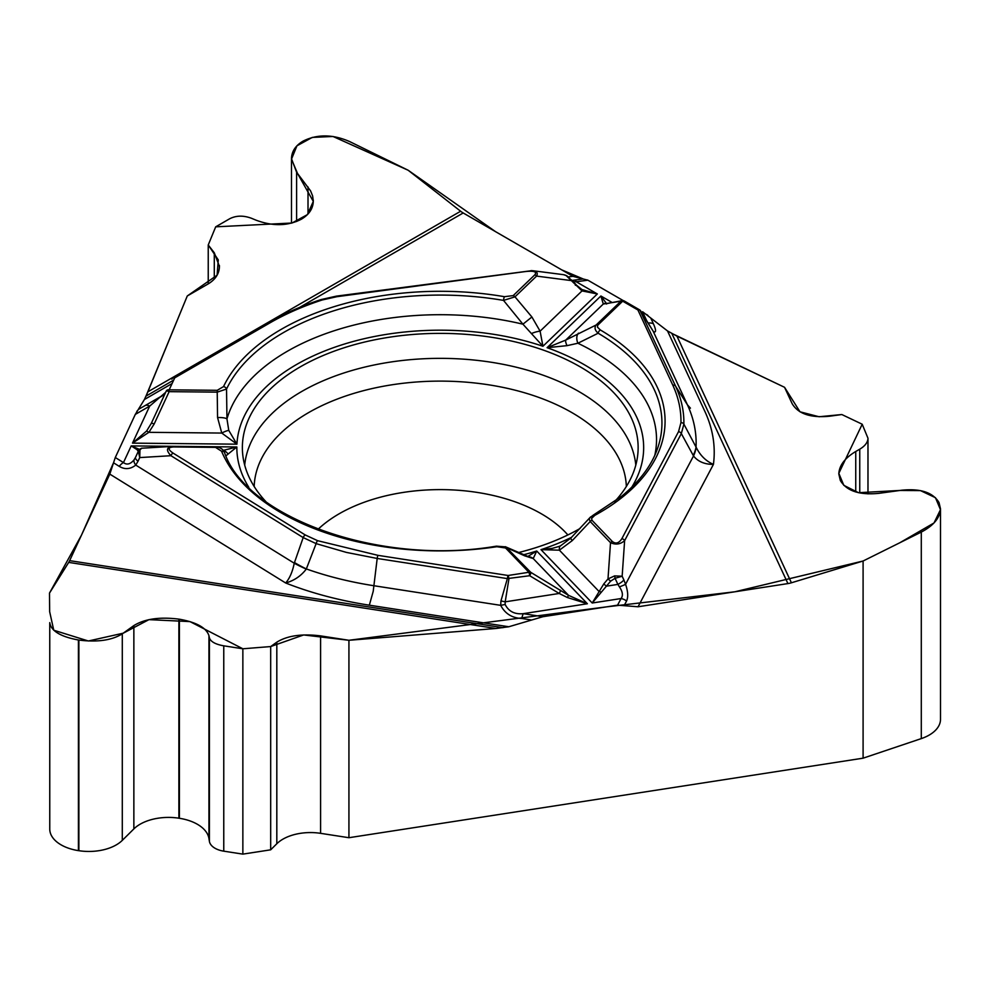 <?xml version="1.0" encoding="UTF-8"?>
<svg xmlns="http://www.w3.org/2000/svg" width="990" height="990" viewBox="0 0 990 990"><rect width="100%" height="100%" fill="white"/><g stroke="black" fill="none" stroke-linecap="round" stroke-linejoin="round"><path stroke-width="1.49" d="M862.203 424.227L841.834 414.538L829.657 416.208C810.699 418.077 798.2 413.894 792.149 403.66L784.55 387.3L676.925 336.117L791.406 582.788L863.094 561.008L921.294 532.076C933.595 525.603 939.993 517.869 940.5 508.872L939.052 502.635C933.063 492.5 920.663 488.342 901.865 490.199L878.885 493.342C859.394 495.26 846.537 490.966 840.312 480.447L838.815 473.95C839.186 465.523 844.829 458.036 855.744 451.489L859.753 449.188C865.062 445.995 867.809 442.357 867.982 438.261L862.203 424.227M172.099 383.526L144.429 399.49L147.881 391.817L460.635 211.241L408.165 170.255L349.693 141.595C332.801 134.219 317.283 134.046 303.163 141.075L302.816 141.273C295.441 145.691 291.666 151.495 291.493 158.685L296.604 172.248L310.575 190.86L312.617 195.921L313.298 201.019C313.125 208.469 309.214 214.483 301.566 219.075L301.183 219.297C287.818 226.116 272.782 226.413 256.063 220.176L251.608 218.332C243.478 215.3 236.165 215.449 229.668 218.765L215.696 226.834L208.234 244.976L208.234 283.87M460.635 211.241A20.79 12.004 -120 0 0 463.196 212.974L572.913 276.321L587.899 280.195L576.217 281.754A9.752 1.794 -97.6 0 0 574.93 280.059L583.11 278.957M690.438 408.165L687.419 404.811L675.601 386.187C681.355 398.624 684.115 411.271 683.88 424.128L696.119 447.208C700.14 455.4 705.907 461.117 713.431 464.384A273.97 158.177 0 0 0 704.892 411.456L667.52 330.945L642.807 311.899M587.577 280.022L623.341 300.663L587.899 280.195M650.628 317.926L667.52 330.945L676.925 336.117M242.859 854.123L242.859 648.784L270.678 646.557L270.678 849.816L242.859 854.123L223.765 851.165A19.491 11.249 180 0 1 209.397 841.339L208.94 838.505A40.095 23.141 0 0 0 179.4 818.285L178.881 818.198A40.095 23.141 0 0 0 133.86 828.915L122.29 840.374A38.66 22.325 180 0 1 78.878 850.695L78.42 850.633A38.66 22.325 180 0 1 49.76 829.15L49.76 622.636C50.997 630.915 60.551 636.706 78.42 639.998L78.878 640.072C97.354 642.399 111.821 640.332 122.29 633.848L133.86 625.581C144.726 618.874 159.724 616.721 178.881 619.134L179.4 619.208C196.515 622.277 206.365 627.771 208.94 635.667L209.397 637.832C210.647 641.668 215.436 644.341 223.765 645.827L242.859 648.784L270.678 646.557L303.645 634.949L348.925 640.283L606.486 606.87L734.827 591.797L863.094 561.008L899.774 542.78L934.003 522.968L940.475 509.689L935.451 497.685L920.44 490.595L899.984 490.446L858.491 492.698L843.814 485.335L838.827 473.319L862.203 424.227L841.834 414.538L819.064 416.753L799.994 411.803L784.55 387.3L671.777 333.395M863.094 561.008L863.094 758.179L348.925 837.713L348.925 640.283L495.953 628.489L68.706 562.394L49.5 593.097M791.406 582.788A20.79 16.397 -24.9 0 1 787.916 583.58L638.043 606.771L617.574 605.162L621.077 598.542A9.752 7.611 27.9 0 1 626.559 601.029L624.096 605.67M369.344 605.187L373.218 591.327L377.19 558.459L346.413 552.408L316.132 543.634L306.269 569.101C300.985 576.019 294.117 580.647 285.677 582.999A273.97 158.177 0 0 0 369.344 605.187L508.798 626.757L542.916 616.708L617.574 605.162M508.798 626.757L495.953 628.489M270.678 646.557L276.816 642.163C287.372 635.642 301.962 633.55 320.587 635.889L348.925 640.283M68.706 562.394A20.79 4.393 98.8 0 0 69.647 560.637L109.803 474.111L115.285 457.516L123.465 462.578A9.752 5.816 121.8 0 0 119.27 466.364L113.541 462.813M138.254 409.551L144.429 399.49L135.296 414.414L115.285 457.516M208.234 244.976L214.286 252.772L219.434 266.446C219.26 273.685 215.461 279.539 208.011 284.006L187.271 295.973L147.881 391.817M614.493 501.782A197.889 114.246 0 0 0 637.894 453.272A197.889 114.246 0 0 0 389.033 337.268A197.889 114.246 0 0 0 242.612 453.272A197.889 114.246 0 0 0 266.013 501.782M518.265 552.618A197.889 114.246 0 0 0 580.029 528.499M650.752 318.062L653.412 323.792C656.246 330.239 656.259 332.863 653.474 331.675L640.047 310.464L675.601 386.187A3.255 2.562 155.1 0 0 672.779 385.122L637.894 309.969L622.698 301.195L597.688 325.264L597.477 327.17L600.373 329.979A224.829 129.801 180 0 1 594.767 515.382L591.575 518.463L592.032 520.319L612.352 541.493C615.743 544.191 618.911 543.263 621.856 538.684L678.546 431.628L680.959 422.619C681.17 409.91 678.447 397.411 672.779 385.122M619.394 586.847L617.896 584.397L606.4 586.179L592.218 603.009L621.077 598.542C623.255 595.596 622.698 591.698 619.394 586.847A9.752 1.114 -17.7 0 0 625.569 584.286C628.019 591.438 628.353 597.019 626.559 601.029M638.043 606.771L713.431 464.384C704.694 464.421 698.061 461.625 693.52 455.969L681.33 433.583L624.628 540.639C620.433 544.327 615.731 545.007 610.521 542.693A3.255 2.314 -43.8 0 1 612.352 541.493M531.704 620.012L521.779 618.478C512.065 618.045 505.049 613.664 500.705 605.348L505.123 604.457C508.662 611.449 514.713 614.518 523.277 613.664L542.916 616.708M521.779 618.478A9.752 2.054 -81.2 0 1 523.277 613.664L587.367 603.751L567.357 597.514L559.214 593.468L505.197 601.833L505.123 604.457M610.607 581.179L606.4 586.179L603.776 583.927L607.996 578.94L614.604 575.895L622.153 576.217L615.075 578.308L610.607 581.179L607.996 578.94L610.521 542.693L590.201 521.52L572.232 540.627L559.399 550.18L540.986 549.648L552.309 548.386L558.954 546.468M559.028 546.443L560.464 545.849M566.998 345.659L547.086 347.688L565.748 340.077A9.752 2.525 58.7 0 0 566.998 345.659L577.888 343.245L598.146 333.222C594.891 330.363 594.223 327.628 596.141 324.992A3.255 2.277 46.1 0 1 597.935 324.992M606.338 303.992A3.255 2.97 -100.9 0 1 607.514 303.447L606.103 303.596A3.255 3.18 -67.5 0 0 603.294 304.017L565.748 340.077L596.141 324.992L620.916 301.195L603.294 304.017L600.893 295.998L606.771 303.893M652.2 329.682L648.97 324.46M578.507 333.16A9.752 6.336 64.6 0 0 577.888 343.245A216.278 124.864 0 0 1 654.823 455.214M527.744 556.516L536.729 551.009L533.226 558.558A9.752 9.145 -86.4 0 0 528.474 556.689L505.296 546.69M505.94 547L530.714 572.307L568.569 595.361L587.367 603.751L536.729 551.009A203.408 117.439 0 0 1 523.277 554.833M505.568 547.99L496.869 546.715A224.829 129.801 180 0 1 221.562 451.217L215.535 447.369L173.621 446.948C167.855 447.294 167.669 449.349 173.064 453.098L305.304 534.984L317.617 540.689L377.945 555.341L508.13 575.487L528.883 572.269L505.568 547.99A3.255 2.314 136.2 0 1 507.4 548.027L524.688 555.836A9.752 6.979 -66.4 0 0 523.054 554.734M571.577 537.31A203.408 117.439 0 0 1 540.986 549.648L592.218 603.009L603.776 583.927M223.245 450.413L236.845 446.973L225.844 455.907M680.959 422.619A3.255 2.648 -178.9 0 1 683.88 424.128L681.33 433.583A3.255 2.537 -152.1 0 0 678.546 431.628M653.016 330.92L687.419 404.811A255.878 147.733 0 0 1 696.044 447.035A64.981 27.25 151.5 0 1 693.198 455.388M696.119 447.208A64.981 29.007 150.3 0 1 693.52 455.969L625.569 584.286L623.861 579.905A9.752 3.18 -24.9 0 1 617.896 584.397L615.075 578.308A3.255 0.668 -99.9 0 0 614.604 575.895M377.945 555.341A3.255 0.681 -81.2 0 0 377.19 558.459L507.375 578.606A3.255 0.681 -81.2 0 1 508.13 575.487A3.255 0.681 81.2 0 1 508.922 578.927L505.197 601.833L500.952 600.918L507.375 578.606L529.675 575.722A3.255 1.089 121 0 0 530.714 572.307A3.255 2.314 -43.8 0 0 528.883 572.269A3.255 0.681 81.2 0 1 529.675 575.722L559.214 593.468A3.255 1.089 121 0 0 560.241 590.065M592.032 520.319A3.255 2.314 -43.8 0 0 590.201 521.52L589.211 519.082L589.78 517.844M572.232 540.627A9.752 1.077 -135.4 0 1 570.772 538.127L560.649 545.75A9.752 3.997 -115.7 0 1 560.959 545.639M601.301 592.255A3.255 0.693 -153.9 0 0 598.863 591.29L559.399 550.18A9.752 3.997 -115.7 0 1 560.649 545.75L559.14 546.406M505.779 546.901L496.386 546.158A3.255 0.668 81.5 0 1 496.869 546.715M623.861 579.905L622.153 576.217L624.628 540.639A3.255 2.537 -152.1 0 0 621.856 538.684M589.892 517.721L593.208 515.184A3.255 1.819 61.4 0 1 594.767 515.382M593.208 515.184L621.881 496.077C640.258 480.781 652.274 464.533 657.929 447.319A221.686 127.995 0 0 0 598.146 333.222A3.255 1.893 -59.6 0 1 600.373 329.979M524.688 555.836L533.226 558.558L568.569 595.361L567.357 597.514M653.412 323.792A9.752 7.685 155.1 0 0 648.71 322.988M138.291 409.501L163.016 395.27M572.146 280.418L574.93 280.059L572.146 280.418M217.256 390.308L223.517 386.595A224.829 129.801 180 0 1 504.43 296.691L513.204 295.602L534.786 274.849C537.149 271.805 534.167 270.691 525.839 271.495L336.897 296.691L322.171 299.982C303.002 306.232 285.627 313.842 270.035 322.827L174.735 377.846L169.166 389.825L217.256 390.308L217.218 392.139L169.129 391.656A3.255 0.743 -155.2 0 0 166.221 391.112L151.26 423.448L146.631 430.996L132.499 443.124L149.663 406.123L135.296 414.414M531.024 270.617L533.016 270.74C536.939 271.371 538.127 273.153 536.58 276.099L514.986 296.839L531.902 316.986L540.107 331.18L542.928 346.253L522.93 324.188L503.526 300.403A3.255 0.755 -80.2 0 1 504.43 296.691M228.764 430.403L236.932 444.176L221.772 433.063A9.752 2.228 -29.5 0 1 228.764 430.403L226.958 418.906L226.537 389.045L217.218 392.139L217.565 417.582A9.752 2.487 -2.7 0 1 226.958 418.906A216.278 124.864 0 0 1 522.93 324.188L531.902 316.986M165.738 392.263L149.663 406.123A9.752 5.631 60 0 0 145.567 405.318M575.735 284.538L581.947 289.563A3.255 1.027 121.9 0 0 581.922 289.538L597.341 293.956L582.021 290.912L566.181 275.616L563.657 274.7M166.221 391.112A3.255 2.562 -155.1 0 1 169.166 389.825L169.129 391.656L154.18 423.98L148.896 432.321L132.499 443.124L236.932 444.176A203.408 117.439 0 0 1 542.928 346.253L597.341 293.956L576.217 281.754L573.383 281.742M513.204 295.602A3.255 2.277 -133.9 0 1 514.986 296.839L503.526 300.403A221.686 127.995 0 0 0 226.537 389.045A3.255 2.562 -154.5 0 0 223.517 386.595M582.541 289.909L581.947 289.563A3.255 1.027 121.9 0 1 582.021 290.912L540.107 331.18A9.752 2.945 160.5 0 0 531.754 333.432M571.279 279.799L570.921 280.541L536.58 276.099A3.255 2.277 -133.9 0 0 534.786 274.849M564.51 274.861L566.825 275.764A3.255 1.832 120.6 0 0 566.181 275.616M566.825 275.764L575.945 284.476L575.376 285.281M607.514 303.447L622.091 300.651A3.255 2.97 -100.9 0 1 623.811 300.886M158.4 398.401L164.736 393.822M267.968 323.124A3.255 1.881 60 0 1 268.414 322.666L173.101 377.685A3.255 1.881 60 0 0 172.668 378.143L171.777 379.133A3.255 2.562 -155.1 0 1 174.735 377.846A3.255 1.881 60 0 0 173.101 377.685A3.255 3.255 0 0 0 171.777 379.133M138.612 450.673L131.2 445.908L123.465 462.578C126.844 465.189 130.383 464.273 134.083 459.818A9.752 4.443 37.7 0 0 135.729 465.09C130.346 469.297 124.851 469.718 119.27 466.364M109.803 474.111L285.677 582.999C289.686 578.308 292.545 571.713 294.24 563.223L303.188 537.582L170.936 455.709C165.949 450.363 166.431 447.257 172.371 446.391L173.621 446.948M294.476 562.555A64.981 16.719 -160.7 0 0 306.38 568.953A255.878 147.733 0 0 0 374.022 585.746L500.705 605.348L500.952 600.918M248.812 487.315A203.408 117.439 0 0 1 236.845 446.973L131.2 445.908L139.875 449.51M317.617 540.689A3.255 1.349 -71.1 0 0 316.132 543.634L303.188 537.582A3.255 1.943 -58.2 0 1 305.304 534.984M306.269 569.101A64.981 15.32 -162.4 0 1 294.24 563.223L135.729 465.09L138.018 461.278A9.752 3.168 24.8 0 1 135.531 457.331L138.352 451.23A3.255 2.599 24.9 0 1 139.961 449.967L139.726 457.578L138.352 451.23L138.86 450.153M134.083 459.818L135.531 457.331M138.352 451.23C137.957 450.413 139.046 449.411 141.632 448.235L139.961 449.967M215.535 447.369L215.56 446.775C220.3 447.307 223.319 449.287 224.606 452.752A3.255 2.586 157.6 0 0 221.562 451.217M223.356 450.561A9.752 8.39 98.7 0 1 228.047 454.125M138.018 461.278L139.726 457.578L170.936 455.709A3.255 1.943 -58.2 0 1 173.064 453.098M137.536 450.599A3.255 3.007 -100.9 0 1 139.194 449.559L139.095 449.571M154.18 423.98A3.255 0.743 -155.2 0 0 151.26 423.448M217.565 417.582L221.772 433.063L148.896 432.321L146.631 430.996M940.5 509.504L940.5 719.309A38.66 22.325 180 0 1 921.294 738.602L863.094 758.179M348.925 837.713L320.587 833.332A38.981 22.51 0 0 0 276.816 843.74L270.678 849.816M648.029 315.575L646.705 314.523M583.184 278.957L561.664 269.837L495.52 231.648L408.165 170.255L332.999 136.472L312.308 137.4L296.938 145.815L291.506 159.155L297.507 173.448L313.298 201.403L307.395 214.632L291.976 223.022L215.696 226.834L208.234 244.976L218.27 259.912L217.107 275.208L187.271 295.973L145.988 396.136M137.301 410.751L136.818 411.506M135.383 414.216L115.174 457.776M113.565 462.701L81.477 535.144L49.5 593.097L49.661 611.709L53.757 630.222L88.37 641L123.255 633.179L148.958 619.641L189.956 621.596L242.859 648.784M244.703 465.139A195.847 113.07 180 0 1 389.565 362.204A195.847 113.07 180 0 1 635.803 465.139M254.17 486.498A186.12 107.452 180 0 1 392.077 384.776A186.12 107.452 180 0 1 626.336 486.498M318.112 529.254A142.956 82.529 180 0 1 403.252 492.426A142.956 82.529 180 0 1 567.864 534.947M787.916 583.58L671.826 333.432M631.694 487.315A203.408 117.439 0 0 0 547.086 347.688L600.893 295.998L612.228 302.544M646.804 320.946L642.547 311.751M640.716 311.021A3.255 2.562 155.1 0 0 637.894 309.969A3.255 1.881 -60 0 1 639.515 309.808A3.255 1.881 -60 0 1 639.986 310.315M620.916 301.195A3.255 2.277 -133.9 0 1 622.698 301.195A3.255 1.881 -60 0 1 624.331 301.034A3.255 3.255 0 0 0 621.126 301.01M568.47 276.915L572.913 276.321M463.196 212.974L299.512 307.469M173.671 380.135L146.013 396.099M322.171 299.982A3.255 1.299 72 0 0 321.168 299.549C301.764 305.861 284.18 313.558 268.414 322.666A3.255 1.881 60 0 1 270.035 322.827M321.168 299.549L336.464 296.121L336.897 296.691M69.647 560.637L502.92 627.672M215.56 446.775L173.646 446.354L215.04 446.787M308.014 214.001L308.014 186.949M296.604 221.5L296.604 172.248M859.753 492.958L859.753 449.188M855.744 491.968L855.744 451.489M921.294 738.602L921.294 532.076M209.397 841.339L209.397 637.832M208.94 838.505L208.94 635.667M179.4 818.285L179.4 619.208M178.881 818.198L178.881 619.134M133.86 828.915L133.86 625.581M49.76 829.15L49.76 622.636M223.765 645.827L223.765 851.165M122.29 840.374L122.29 633.848M78.878 850.695L78.878 640.072M78.42 850.633L78.42 639.998M214.286 279.069L214.286 252.772M276.816 843.74L276.816 642.163M320.587 833.332L320.587 635.889M590.547 516.978L570.772 538.127M652.992 330.883L640.654 310.91A3.255 3.255 0 0 0 639.515 309.808L624.331 301.034M161.902 396.136L158.907 397.869M572.925 280.319L574.621 280.096M533.016 270.74L563.52 274.675M531.902 270.654L336.464 296.121M165.132 393.154L165.738 392.25M172.371 446.391L141.496 448.235M173.646 446.354L172.47 446.379M224.557 452.628C246.077 516.891 378.749 566.379 496.386 546.158M313.298 200.141L313.298 201.019M291.493 159.526L291.493 223.146M867.982 438.558L867.982 493.899M219.434 265.592L219.434 266.446"/></g></svg>
